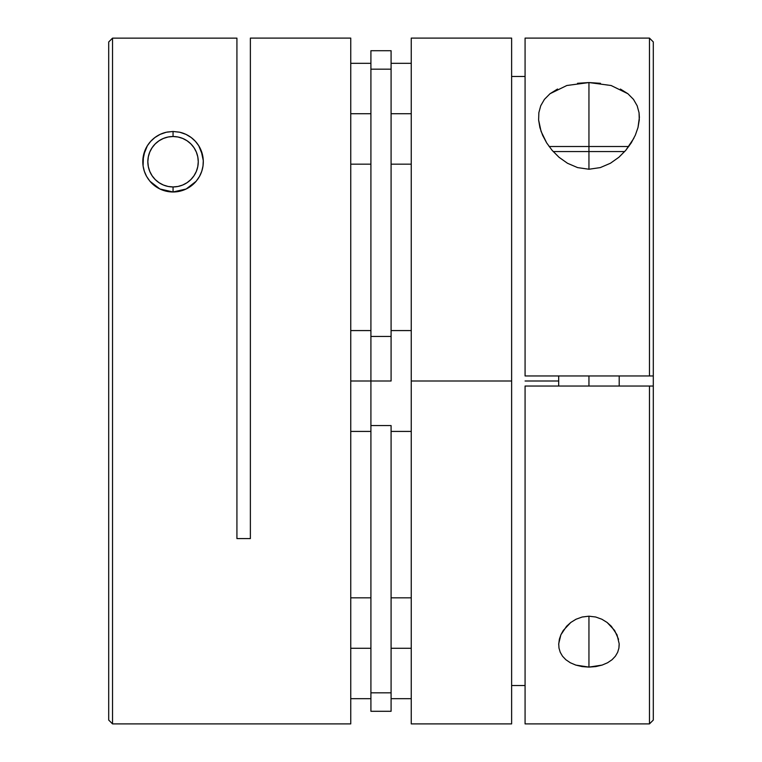 <?xml version="1.0" encoding="UTF-8"?>
<svg xmlns="http://www.w3.org/2000/svg" width="762" height="762" viewBox="0 0 762 762"><rect width="100%" height="100%" fill="white"/><g stroke="black" fill="none" stroke-linecap="round" stroke-linejoin="round"><path stroke-width="1.14" d="M549.116 146.514L628.774 146.514L588.95 146.514L588.95 169.24L588.95 151.562L553.193 151.562M588.95 375.961L588.95 386.039L588.95 375.961M624.707 151.562L588.95 151.562L588.95 146.514L550.716 146.514M620.411 89.059L627.907 93.745L633.489 99.384L637.175 105.794L639.042 112.681L639.28 119.958L637.994 127.559L635.308 135.226L631.222 142.904L625.802 150.295L618.906 157.248L610.448 163.239L600.304 167.592L588.95 169.24L577.596 167.602L567.48 163.258L558.994 157.248L552.107 150.314L546.668 142.894L541.087 131.435L538.62 120.025L538.858 112.681L540.734 105.747L544.43 99.355L550.021 93.716L566.852 85.496L588.95 82.553L588.95 146.514L588.95 82.553L600.485 83.315M558.689 644.566L559.356 639.261L560.889 634.794L566.566 626.278L570.795 622.459L576.015 619.239L582.178 617.01L588.95 616.191L588.95 667.102L575.805 665.093L570.309 662.75L565.852 659.721L562.499 656.187L560.222 652.253L558.984 648.071L558.717 643.699L560.889 634.794L563.27 630.45L570.795 622.459L576.015 619.239L582.178 617.01L588.95 616.191L595.722 617.01L601.894 619.249L607.114 622.468L611.343 626.288L617.029 634.832L619.182 643.738L618.906 648.11L617.668 652.272L615.41 656.168L612.048 659.73L607.581 662.759L602.113 665.083L595.76 666.588L588.95 667.102L582.149 666.588L575.805 665.093M558.689 381L525.075 381L558.689 381M653.301 41.948L653.301 375.961L653.301 41.939L649.462 38.1L525.075 38.1L525.075 375.961L649.462 375.961L649.462 38.1L649.462 375.961L653.301 375.961L653.301 720.052L653.301 386.039L525.075 386.039L525.075 723.9L649.462 723.9L649.462 386.039L649.462 723.9L653.301 720.061M511.626 76.457L525.075 76.457L511.626 76.457M511.626 723.69L511.626 38.1L411.251 38.1L411.251 381L511.626 381L411.251 381L411.251 723.9L511.626 723.9L511.626 38.31M577.529 83.296L588.95 82.553L611.124 85.515L627.907 93.745L633.489 99.384L637.175 105.794M544.43 99.355L550.021 93.716L557.546 89.03M633.86 138.274L625.802 150.295L618.906 157.248L610.448 163.239L600.304 167.592L588.95 169.24L577.596 167.602L567.48 163.258L558.994 157.248L552.107 150.314L546.668 142.894L542.62 135.293L539.906 127.587L538.62 120.025L538.858 112.681M525.075 685.543L511.626 685.543L525.075 685.543M558.984 648.071L558.717 643.699M565.852 659.721L562.499 656.187L560.222 652.253M411.251 38.1L411.251 723.9M525.075 723.738L525.075 386.039L653.301 386.039L653.301 375.961L525.075 375.961L525.075 38.262M602.113 665.083L588.95 667.102L588.95 616.191L595.722 617.01L601.894 619.249L607.114 622.468L614.639 630.469L618.553 639.308M617.668 652.272L615.41 656.168L612.048 659.73M618.906 648.11L619.201 644.576M635.308 135.226L637.994 127.559L639.375 117.5M639.042 112.681L639.375 117.367M201.587 151.686A30.251 30.251 0 0 0 180.68 132.455M203.283 160.62A30.251 30.251 0 0 1 199.501 176.422L196.148 181.27A30.251 30.251 0 0 1 186.214 188.966L179.851 191.214A30.251 30.251 0 0 1 173.069 191.986L173.05 186.947A25.213 25.213 0 0 1 147.838 161.735A25.213 25.213 0 0 1 173.05 136.512L168.135 136.998L163.401 138.436L159.039 140.77L155.219 143.904L152.086 147.723L149.762 152.086L148.323 156.81L147.838 161.735L148.323 166.649L149.762 171.374L152.086 175.736L155.219 179.556L159.039 182.69L163.401 185.023L168.135 186.461L173.05 186.947L177.975 186.461L182.699 185.023L187.061 182.69L190.881 179.556L194.015 175.736L196.348 171.374L197.777 166.649L198.263 161.735L197.777 156.81L196.348 152.086L194.015 147.723L190.881 143.904L187.061 140.77L182.699 138.436L177.975 136.998L173.05 136.512L173.05 131.474L173.05 136.512A25.213 25.213 0 0 1 198.263 161.735A25.213 25.213 0 0 1 173.05 186.947L173.05 191.986A30.251 30.251 0 0 1 149.971 181.289M149.952 181.27L146.59 176.403L144.332 171.26L143.094 165.983L143.446 155.486L147.361 145.742L150.657 141.389L154.886 137.541L160.106 134.379L166.278 132.245L173.05 131.474L179.822 132.245A30.251 30.251 0 0 1 201.101 150.39L203.283 160.611L203.016 165.925L201.778 171.231L199.501 176.422L196.148 181.27L191.691 185.557L186.195 188.986L173.05 191.986L159.887 188.966L149.952 181.27A30.251 30.251 0 0 0 173.05 191.986L166.24 191.205L159.887 188.966L154.419 185.566L149.952 181.27L146.59 176.403L144.332 171.26L143.094 165.983A30.251 30.251 0 0 1 142.818 160.696L144.97 150.457L147.361 145.742L150.657 141.389L154.886 137.541L160.106 134.379L166.278 132.245A30.251 30.251 0 0 0 142.818 160.63A30.251 30.251 0 0 1 166.278 132.245L173.05 131.474L179.822 132.245L185.985 134.379L191.205 137.522L195.434 141.37L198.73 145.723L202.644 155.429L203.283 160.611L203.016 165.925L201.778 171.231L199.501 176.422M201.12 150.438A30.251 30.251 0 0 1 203.283 160.601M186.166 188.995A30.251 30.251 0 0 1 179.861 191.205M161.477 189.681L160.611 189.309M184.633 133.779L185.357 134.093M146.571 176.374A30.251 30.251 0 0 1 143.104 166.011M391.087 113.738L411.251 113.738L391.087 113.738M391.087 648.262L411.251 648.262L391.087 648.262M391.087 381L370.913 381L370.913 425.567L391.087 425.567L391.087 711.289L391.087 692.829L370.913 692.829L370.913 711.289L370.913 425.567L370.913 692.829L391.087 692.829L391.087 425.567L370.913 425.567L370.913 381L350.749 381L391.087 381L391.087 336.433L391.087 381M250.374 285.188L250.374 538.582L236.925 538.582L236.925 38.138L112.538 38.138L112.538 723.9L350.749 723.9L350.749 38.1L250.374 38.1L250.374 538.582L236.925 538.582L236.925 38.138L112.538 38.138L108.699 41.977L108.699 720.061L108.699 41.977L112.538 38.138L112.538 723.9L108.699 720.061M179.851 191.214L173.05 191.986L166.649 191.3L173.05 191.986L178.956 191.405L173.05 191.986M143.094 165.983L142.818 160.668M350.749 648.262L370.913 648.262L350.749 648.262M350.749 113.738L370.913 113.738L350.749 113.738M112.538 723.9L350.749 723.9L350.749 38.1L250.374 38.1L250.374 40.91M250.374 538.582L250.374 476.812M173.05 131.474L179.413 132.15L173.05 131.474L167.145 132.055L173.05 131.474M145.113 150.114L145.733 148.733L145.113 150.114M147.895 144.923L149.085 143.266M151.657 140.332L151.143 140.865M155.524 137.074L158.372 135.274L155.524 137.074M161.477 133.779L164.535 132.693M158.191 188.09L155.277 186.214M153 184.394L151.667 183.137M151.657 183.128L150.79 182.213M148.819 179.842L147.256 177.536M145.704 174.669L145.094 173.307M145.085 173.269L144.732 172.383M143.713 169.107L143.237 166.897M142.837 163.297L142.799 161.249M143.17 157.001L143.37 155.848M187.728 135.274L190.576 137.065M192.843 138.846L194.434 140.322M194.443 140.332L194.958 140.856M197.025 143.266L198.463 145.313M200.425 148.847L200.987 150.104M202.73 155.867L202.949 157.077M203.302 161.22L203.264 163.287M202.863 166.868L202.387 169.116M201.378 172.364L200.387 174.698M198.844 177.556L197.291 179.842M195.32 182.213L193.1 184.385M190.833 186.214L187.881 188.109M185.48 189.319L181.594 190.757M179.441 191.3L178.956 191.405M196.148 181.27L186.195 188.986M179.822 132.245L185.985 134.379L191.205 137.522L195.434 141.37L198.73 145.723L201.111 150.419M391.087 50.711L391.087 336.433L370.913 336.433L370.913 381L370.913 69.171L370.913 336.433L391.087 336.433L391.087 50.711L370.913 50.711L370.913 69.171L391.087 69.171L370.913 69.171L370.913 50.711M619.201 375.961L619.201 386.039M558.689 375.961L558.689 386.039M391.087 63.313L411.251 63.313M391.087 597.837L411.251 597.837M391.087 330.575L411.251 330.575M350.749 330.575L370.913 330.575M350.749 597.837L370.913 597.837M350.749 63.313L370.913 63.313M350.749 164.163L370.913 164.163M350.749 698.687L370.913 698.687M350.749 431.425L370.913 431.425M391.087 711.289L370.913 711.289M391.087 431.425L411.251 431.425M391.087 698.687L411.251 698.687M391.087 164.163L411.251 164.163"/></g></svg>

